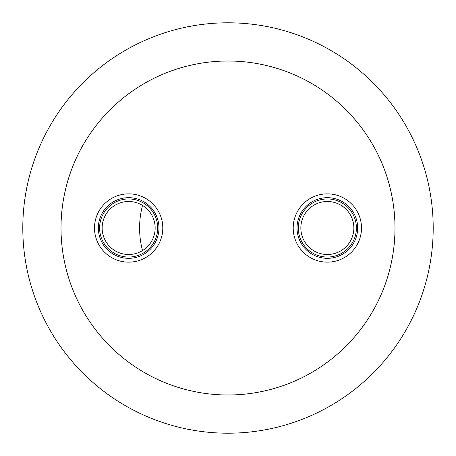 <?xml version="1.0" encoding="UTF-8"?>
<svg xmlns="http://www.w3.org/2000/svg" width="456" height="456" viewBox="0 0 456 456"><rect width="100%" height="100%" fill="white"/><g stroke="black" fill="none" stroke-linecap="round" stroke-linejoin="round"><path stroke-width="0.68" d="M433.2 228A205.2 205.2 0 0 1 228 433.2A205.2 205.2 0 0 1 22.8 228A205.2 205.2 0 0 1 228 22.8A205.2 205.2 0 0 1 433.2 228A205.2 205.2 0 0 1 228 433.2A205.2 205.2 0 0 1 22.8 228A205.2 205.2 0 0 1 228 22.8A205.2 205.2 0 0 1 433.2 228M100.594 247.46A34.143 34.143 0 0 1 109.189 199.945A34.143 34.143 0 0 1 156.704 208.54A34.143 34.143 0 0 1 148.109 256.055A34.143 34.143 0 0 1 100.594 247.46M103.734 245.282A30.324 30.324 0 0 0 145.931 252.915A30.324 30.324 0 0 0 153.564 210.718A30.324 30.324 0 0 0 111.367 203.085A30.324 30.324 0 0 0 103.734 245.282M106.875 243.105A26.499 26.499 0 0 0 143.754 249.774A26.499 26.499 0 0 0 150.423 212.895A26.499 26.499 0 0 0 113.544 206.226A26.499 26.499 0 0 0 106.875 243.105A26.499 26.499 0 0 0 143.754 249.774A26.499 26.499 0 0 0 150.423 212.895A26.499 26.499 0 0 0 113.544 206.226A26.499 26.499 0 0 0 106.875 243.105M336.585 199.118A30.324 30.324 0 0 0 298.469 218.766A30.324 30.324 0 0 0 318.117 256.882A30.324 30.324 0 0 0 356.233 237.234A30.324 30.324 0 0 0 336.585 199.118M316.954 260.518A34.143 34.143 0 0 1 294.832 217.603A34.143 34.143 0 0 1 337.748 195.481A34.143 34.143 0 0 1 359.875 238.397A34.143 34.143 0 0 1 316.954 260.518M318.681 253.04L319.89 253.428L318.681 253.04A26.499 26.499 0 0 1 318.647 253.029L317.61 252.641A26.499 26.499 0 0 1 302.111 219.929A26.499 26.499 0 0 1 335.422 202.76A26.499 26.499 0 0 0 302.111 219.929A26.499 26.499 0 0 0 319.28 253.24A26.499 26.499 0 0 0 352.596 236.071A26.499 26.499 0 0 0 335.422 202.76A26.499 26.499 0 0 0 302.111 219.929A26.499 26.499 0 0 0 319.28 253.24A26.499 26.499 0 0 0 352.596 236.071A26.499 26.499 0 0 0 335.422 202.76M317.604 252.641L318.641 253.029M394.987 228A166.987 166.987 0 0 1 228 394.987A166.987 166.987 0 0 1 61.013 228A166.987 166.987 0 0 1 228 61.013A166.987 166.987 0 0 1 394.987 228M142.517 250.583A88.418 88.418 0 0 1 142.517 205.417M152.515 211.441A29.047 29.047 0 0 0 112.09 204.134A29.047 29.047 0 0 0 104.783 244.558A29.047 29.047 0 0 0 145.202 251.866A29.047 29.047 0 0 0 152.515 211.441M336.197 200.332A29.047 29.047 0 0 1 355.019 236.846A29.047 29.047 0 0 1 318.505 255.668A29.047 29.047 0 0 1 299.683 219.154A29.047 29.047 0 0 1 336.197 200.332"/></g></svg>
